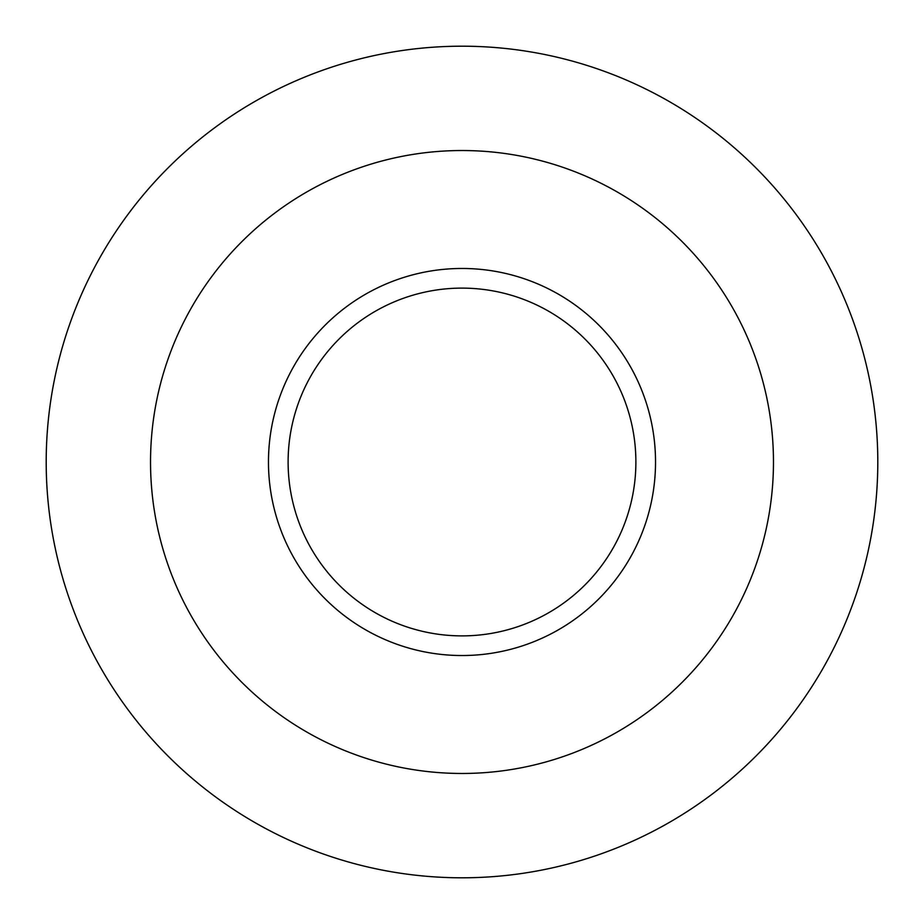 <?xml version="1.0" encoding="UTF-8"?>
<svg xmlns="http://www.w3.org/2000/svg" width="924" height="924" viewBox="0 0 924 924"><rect width="100%" height="100%" fill="white"/><g stroke="black" fill="none" stroke-linecap="round" stroke-linejoin="round"><path stroke-width="1.39" d="M655.532 462A193.532 193.532 0 0 1 462 655.532A193.532 193.532 0 0 1 268.468 462A193.532 193.532 0 0 1 462 268.468A193.532 193.532 0 0 1 655.532 462M46.2 462A415.8 415.8 0 0 1 462 46.2A415.8 415.8 0 0 1 877.8 462A415.8 415.8 0 0 1 462 877.8A415.8 415.8 0 0 1 46.2 462M773.469 462A311.469 311.469 0 0 1 462 773.469A311.469 311.469 0 0 1 150.531 462A311.469 311.469 0 0 1 462 150.531A311.469 311.469 0 0 1 773.469 462M635.885 462A173.885 173.885 0 0 1 462 635.885A173.885 173.885 0 0 1 288.115 462A173.885 173.885 0 0 1 462 288.115A173.885 173.885 0 0 1 635.885 462"/></g></svg>
